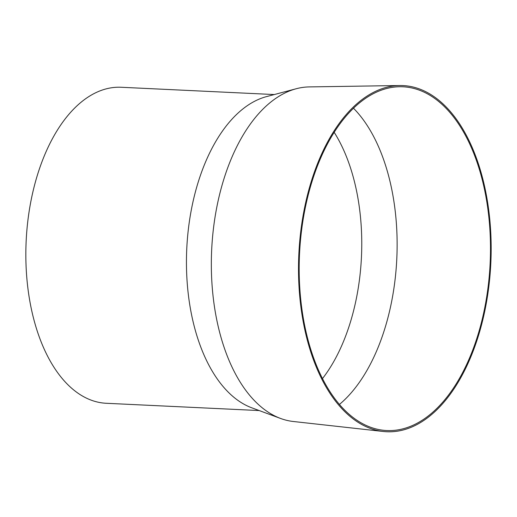 <?xml version="1.0" encoding="UTF-8"?>
<svg xmlns="http://www.w3.org/2000/svg" width="517" height="517" viewBox="0 0 517 517"><rect width="100%" height="100%" fill="white"/><g stroke="black" fill="none" stroke-linecap="round" stroke-linejoin="round"><path stroke-width="0.78" d="M399.719 85.525L309.218 86.914A167.579 92.918 92.7 0 0 296.306 88.724L266.649 96.576A158.183 87.703 92.7 0 0 188.925 299.175A158.183 87.703 92.7 0 0 251.824 407.829L280.602 418.466A167.579 92.918 92.7 0 0 293.288 421.491L383.246 431.475A173.279 96.072 92.7 0 0 488.442 207.996A173.279 96.072 92.7 0 0 399.719 85.525A173.279 96.072 92.7 0 0 301.224 309.328A173.279 96.072 92.7 0 0 383.246 431.475M296.306 88.724A167.579 92.918 92.7 0 0 213.96 303.356A167.579 92.918 92.7 0 0 280.602 418.466M274.275 94.553L121.301 87.27A158.183 87.703 92.7 0 0 28.325 291.53A158.183 87.703 92.7 0 0 106.25 403.279L259.23 410.563M322.479 378.612A156.974 87.037 92.7 0 0 359.309 207.026A156.974 87.037 92.7 0 0 334.208 132.371M339.417 404.449A166.384 92.252 92.7 0 0 394.529 205.714A166.384 92.252 92.7 0 0 353.518 108.266M487.789 208.345A172.071 95.399 92.7 0 0 399.686 86.733A172.071 95.399 92.7 0 0 301.876 308.972A172.071 95.399 92.7 0 0 383.323 430.267A172.071 95.399 92.7 0 0 487.789 208.345"/></g></svg>
